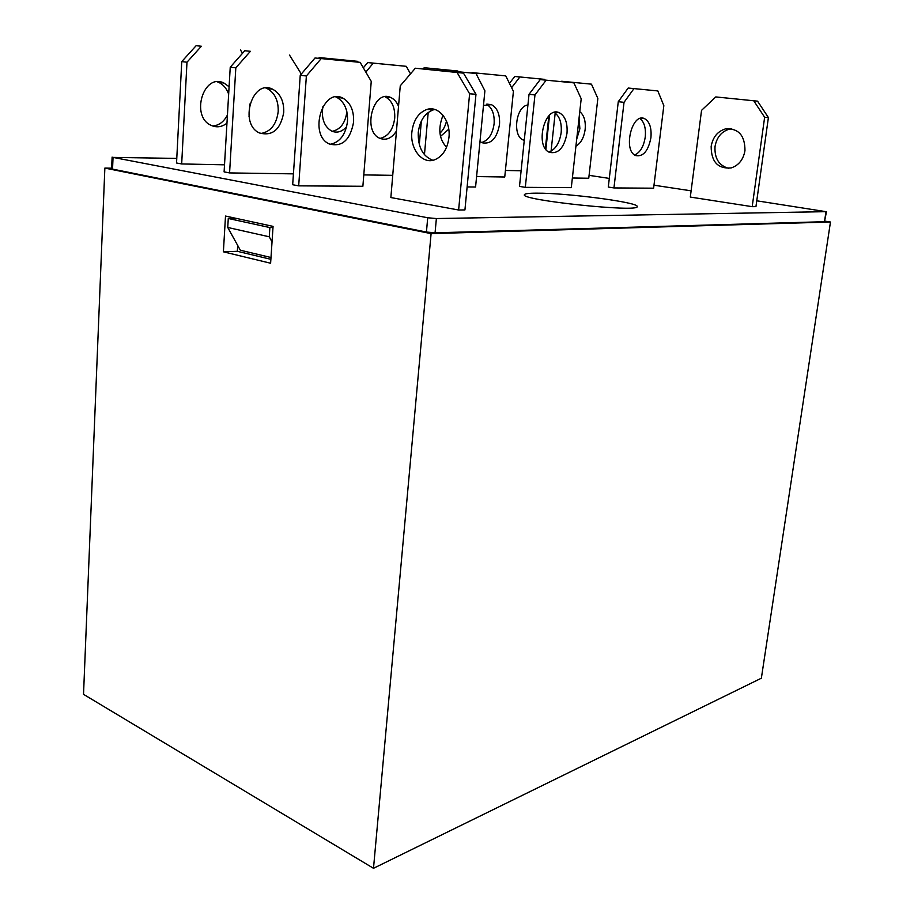 <?xml version="1.0" encoding="UTF-8"?>
<svg xmlns="http://www.w3.org/2000/svg" width="914" height="914" viewBox="0 0 914 914"><rect width="100%" height="100%" fill="white"/><g stroke="black" fill="none" stroke-linecap="round" stroke-linejoin="round"><path stroke-width="1.37" d="M270.875 259.313L237.354 251.304L237.709 245.489M271.001 257.508L240.336 250.219L227.746 227.472L228.283 218.48L236.143 218.366M830.472 222.011L761.362 678.199L373.495 868.3L83.528 694.343L104.859 168.085L431.1 233.618L830.472 222.011L825.056 221.165M373.495 868.3L431.1 233.618M273.069 226.375L270.613 263.232L223.393 251.818L225.507 216.058L273.069 226.375M536.849 193.162C528.84 193.151 524.682 193.677 524.385 194.728C519.963 200.177 639.983 212.779 637.161 206.541C639.252 202.428 566.874 192.911 536.849 193.162M458.622 210.003L464.929 209.934L475.977 94.291L469.613 93.788L458.622 210.003L390.861 197.55L400.263 85.825L415.333 68.219L463.489 73.143L415.333 68.219M181.749 61.604L196.122 45.7L201.366 46.237L186.982 62.209L181.749 61.604L176.539 162.989L181.68 163.949L224.513 164.817M321.168 58.622L306.373 75.988L300.238 75.279L292.674 184.731L298.684 185.85L362.881 186.273L371.244 81.369L360.139 62.358L315.01 57.982L360.139 62.358M363.783 174.905L392.734 175.339M546.138 80.204L534.964 94.942L529.035 94.291L519.495 186.399L525.31 187.347L571.296 187.644L581.201 98.781L573.901 82.877L540.208 79.598L573.901 82.877M572.37 178.002L588.753 178.241L597.847 98.415L591.461 84.157L561.653 81.255L591.461 84.157M505.408 170.461L521.117 170.769M633.939 88.635L624.034 102.334L618.275 101.694L608.29 187.039L613.945 187.93L653.613 188.193L663.838 105.636L657.829 90.932L628.181 88.041L657.829 90.932M476.582 176.573L504.745 176.996L513.417 91.286L505.739 75.896L472.012 72.617L505.739 75.896M467.123 186.959L475.577 187.016L484.9 90.794L475.954 73.474L437.223 69.715L475.954 73.474M230.237 67.202L244.781 50.727L250.39 51.31L235.823 67.842L230.237 67.202L224.101 171.889L229.574 172.917L293.428 173.866M752.188 206.667L755.947 206.633L768.4 117.563L764.641 117.266L752.188 206.667L690.31 197.07L701.552 110.343L715.788 96.93L757.557 101.157L715.788 96.93M176.779 158.408L113.039 157.402L427.718 217.761L436.378 218.549L825.993 211.66L756.769 200.806M691.121 190.832L653.978 185.199M609.295 178.413L589.084 175.339M524.259 140.39L523.562 140.139C512.046 136.517 515.759 106.047 527.926 104.996M548.857 115.838L545.35 148.651M544.961 80.055L544.63 79.381L514.776 76.468L544.63 79.381M519.86 76.982L511.623 87.687M527.309 105.121L527.881 105.441M524.373 139.271L522.819 139.796M509.464 83.345L514.776 76.468M555.186 113.039L551.073 151.141M549.543 115.164L545.887 149.37M579.762 111.645C584.035 115.141 585.84 121.059 585.154 129.388C583.966 137.671 580.881 143.281 575.911 146.206M576.711 139.111L579.876 128.714L579.053 118.066M624.034 102.334L613.945 187.93M650.917 137.74C651.728 127.914 649.603 121.539 644.507 118.626C631.848 112.273 622.72 150.97 635.767 155.586C643.25 156.9 648.3 150.947 650.917 137.74M634.67 154.969C640.211 152.501 643.742 146.526 645.25 137.02C646.049 128.166 644.279 122.008 639.926 118.546M618.275 101.694L628.181 88.041M448.751 129.217L440.468 136.392M429.363 68.253L457.88 71.006L424.176 67.716L429.363 68.253L428.346 69.51M458.268 71.738L457.88 71.006M446.478 121.048C445.312 126.223 443.13 130.256 439.931 133.136M423.159 68.984L424.176 67.716M483.483 105.43L491.458 104.664C497.399 107.886 500.084 114.513 499.512 124.521C496.885 138.471 491.069 144.549 482.078 142.755L479.987 141.487M477.496 73.177L476.468 74.48M481.609 142.538C488.419 140.436 492.589 134.198 494.108 123.813C494.68 114.181 492.143 107.646 486.499 104.219M534.964 94.942L525.31 187.347M566.988 133.33C567.72 122.944 565.183 116.101 559.391 112.788C544.744 105.281 534.473 146.674 549.554 152.364C558.374 154.158 564.178 147.805 566.988 133.33M548.846 151.998C555.449 149.622 559.551 143.144 561.173 132.564C561.882 122.773 559.574 116.055 554.238 112.433M529.035 94.291L540.208 79.598M428.198 112.456L424.45 154.717M421.354 121.036L419.298 144.526M443.027 115.278C437.806 128.566 439.006 139.214 446.592 147.211M443.29 70.344L442.764 71.006M436.698 70.378L437.223 69.715M396.47 131.01C391.763 138.254 386.234 140.687 379.881 138.322C362.001 131.308 373.346 88.727 390.769 97.524C394.174 99.078 396.767 102.037 398.538 106.39M373.266 63.146L406.296 66.322L367.691 62.563L373.266 63.146L365.829 72.103M410.5 73.874L406.296 66.322M380.064 138.402C388.233 136.449 393.123 129.697 394.722 118.135C395.156 107.624 391.992 100.529 385.24 96.838L385.045 96.758M363.326 67.819L367.691 62.563M346.68 126.612C342.179 131.765 337.22 133.284 331.816 131.17C324.059 126.578 321.111 118.306 322.962 106.378M324.447 58.119L357.637 61.329L319.203 57.582L324.447 58.119L323.842 58.827M358.117 62.152L357.637 61.329M346.874 111.748C345.321 123.059 340.419 129.582 332.17 131.33M318.575 58.325L319.203 57.582M306.373 75.988L298.684 185.85M353.592 122.099C354.015 110.548 350.45 102.551 342.876 98.129C322.665 86.979 308.349 134.701 329.143 143.909C342.076 147.383 350.222 140.116 353.592 122.099M330.091 144.343C339.894 142.333 345.709 134.632 347.526 121.242C347.937 109.737 344.361 101.774 336.775 97.352L335.804 96.93M300.238 75.279L315.01 57.982M235.823 67.842L229.574 172.917M283.751 112.262C280.609 129.502 272.543 136.403 259.53 132.987C238.577 124.018 252.264 78.444 272.669 89.229C280.324 93.514 284.014 101.191 283.751 112.262M250.39 51.31L244.781 50.727M289.498 55.069L300.912 73.337L300.82 74.605M260.741 133.513C270.693 131.81 276.519 124.464 278.21 111.474C278.462 100.449 274.76 92.794 267.094 88.521L265.848 88.018M186.982 62.209L181.68 163.949M226.958 123.15C221.942 127.069 216.709 127.811 211.225 125.401C190.215 116.604 203.479 72.526 223.953 83.048L229.083 86.739M201.366 46.237L196.122 45.7M249.808 104.047L249.031 116.558M242.564 53.229L240.473 50.019M227.437 114.97C223.919 121.813 218.983 125.492 212.608 125.983M217.315 81.837L218.743 82.386C223.324 84.579 226.638 88.498 228.649 94.142M744.967 150.684C743.299 159.676 738.695 165.423 731.154 167.936C717.867 168.987 711.206 161.801 711.161 146.377C712.829 137.123 717.616 131.296 725.51 128.885C738.512 128.177 745.001 135.443 744.967 150.684M764.641 117.266L753.764 100.803M731.76 128.771L729.349 129.137C721.454 131.536 716.679 137.34 715.022 146.56C714.405 158.385 718.987 165.663 728.778 168.382M757.557 101.157L768.4 117.563M448.957 137.477C447.403 149.153 442.525 156.625 434.344 159.904C422.245 164.371 409.998 149.051 411.86 132.21C413.368 120.248 418.406 112.662 426.952 109.429C438.777 105.407 450.899 120.637 448.957 137.477M469.613 93.788L457.103 72.537M434.87 109.497L433.35 109.851C424.804 113.062 419.777 120.614 418.258 132.507C417.869 147.04 422.736 156.305 432.859 160.304M463.489 73.143L475.977 94.291M826.496 211.58L824.474 221.702L825.993 211.66M436.378 218.549L435.064 232.819L824.474 221.702M435.064 232.819L426.427 232.042L427.718 217.761M113.039 157.402L112.548 169.113L426.427 232.042M112.548 169.113L111.622 168.782L112.114 157.094M111.645 168.199L104.859 168.085M237.354 251.304L223.393 251.818M272.029 241.97L269.276 236.795L269.881 227.563L228.283 218.48M269.881 227.563L272.989 227.495M269.276 236.795L227.746 227.472M390.769 97.524L385.24 96.838M223.953 83.048L218.743 82.386M272.669 89.229L267.094 88.521M342.876 98.129L336.775 97.352M644.507 118.626L641.16 118.237M559.391 112.788L555.027 112.262M491.458 104.664L487.013 104.127M433.35 109.851L426.952 109.429M729.349 129.137L725.51 128.885"/></g></svg>
